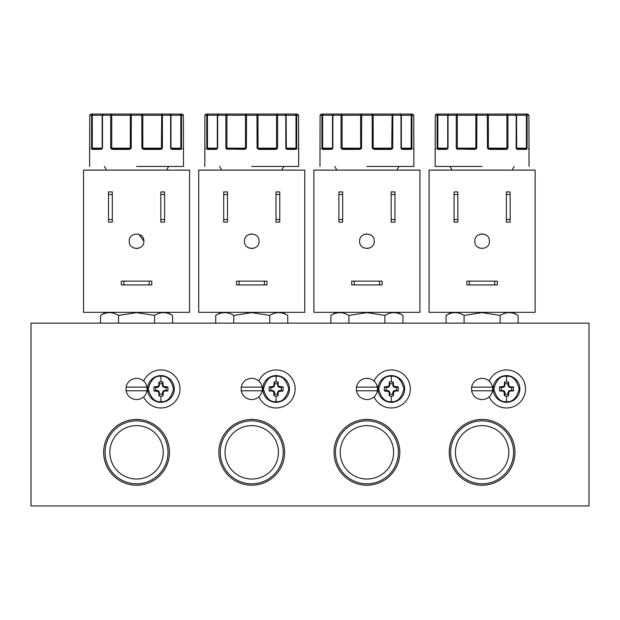 <?xml version="1.0" encoding="UTF-8"?>
<svg xmlns="http://www.w3.org/2000/svg" width="620" height="620" viewBox="0 0 620 620"><rect width="100%" height="100%" fill="white"/><g stroke="black" fill="none" stroke-linecap="round" stroke-linejoin="round"><path stroke-width="0.93" d="M276.117 402.295A13.345 13.345 0 0 1 262.772 388.949A13.345 13.345 0 0 1 276.117 375.604A13.345 13.345 0 0 1 289.463 388.949A13.345 13.345 0 0 1 276.117 402.295A13.345 13.345 0 0 0 289.463 388.949A13.345 13.345 0 0 0 276.117 375.604M276.117 401.613C270.126 402.334 265.903 398.11 263.454 388.949C265.903 379.781 270.126 375.565 276.117 376.286C282.1 375.565 286.324 379.781 288.781 388.949C286.324 398.11 282.1 402.334 276.117 401.613L276.117 396.211L274.094 395.924L274.707 394.157L277.52 394.157L278.132 395.924L276.117 396.211M160.929 402.295A13.345 13.345 0 0 1 147.583 388.949A13.345 13.345 0 0 1 160.929 375.604A13.345 13.345 0 0 1 174.282 388.949A13.345 13.345 0 0 1 160.929 402.295A13.345 13.345 0 0 0 174.282 388.949A13.345 13.345 0 0 0 160.929 375.604M160.929 401.613C154.946 402.334 150.722 398.11 148.265 388.949C150.722 379.781 154.946 375.565 160.929 376.286C166.919 375.565 171.143 379.781 173.6 388.949C171.143 398.11 166.919 402.334 160.929 401.613L160.929 396.211L158.914 395.924L159.526 394.157L162.339 394.157L162.952 395.924L160.929 396.211M506.486 402.295A13.345 13.345 0 0 1 493.132 388.949A13.345 13.345 0 0 1 506.486 375.604A13.345 13.345 0 0 1 519.831 388.949A13.345 13.345 0 0 1 506.486 402.295A13.345 13.345 0 0 0 519.831 388.949A13.345 13.345 0 0 0 506.486 375.604M506.486 401.613C500.495 402.334 496.271 398.11 493.814 388.949C496.271 379.781 500.495 375.565 506.486 376.286C512.469 375.565 516.692 379.781 519.149 388.949C516.692 398.11 512.469 402.334 506.486 401.613L506.486 396.211L504.463 395.924L505.075 394.157L507.889 394.157L508.501 395.924L506.486 396.211M391.298 402.295A13.345 13.345 0 0 1 377.952 388.949A13.345 13.345 0 0 1 391.298 375.604A13.345 13.345 0 0 1 404.643 388.949A13.345 13.345 0 0 1 391.298 402.295A13.345 13.345 0 0 0 404.643 388.949A13.345 13.345 0 0 0 391.298 375.604M391.298 401.613C385.315 402.334 381.091 398.11 378.634 388.949C381.091 379.781 385.315 375.565 391.298 376.286C397.288 375.565 401.512 379.781 403.961 388.949C401.512 398.11 397.288 402.334 391.298 401.613L391.298 396.211L389.283 395.924L389.895 394.157L392.708 394.157L393.32 395.924L391.298 396.211M269.134 390.964L269.134 386.926L270.901 387.539L270.901 390.352L269.134 390.964L272.226 391.042L273.583 391.708L274.094 395.924M274.094 381.966L278.132 381.966L277.52 383.741L274.707 383.741L274.094 381.966L274.024 385.067L273.35 386.415L269.134 386.926M153.954 390.964L153.954 386.926L155.721 387.539L155.721 390.352L153.954 390.964L158.17 391.483L158.844 392.832L158.914 395.924M158.914 381.966L162.952 381.966L162.339 383.741L159.526 383.741L158.914 381.966L158.844 385.067L158.17 386.415L153.954 386.926M499.503 390.964L499.503 386.926L501.27 387.539L501.27 390.352L499.503 390.964L502.595 391.042L503.952 391.708L504.463 395.924M504.463 381.966L508.501 381.966L507.889 383.741L505.075 383.741L504.463 381.966L504.393 385.067L503.719 386.415L499.503 386.926M384.322 390.964L384.322 386.926L386.09 387.539L386.09 390.352L384.322 390.964L388.538 391.483L389.205 392.832L389.283 395.924M389.283 381.966L393.32 381.966L392.708 383.741L389.895 383.741L389.283 381.966L389.205 385.067L388.538 386.415L384.322 386.926M413.819 149.234A0.612 0.612 -90 0 1 413.842 149.389L413.765 115.258L412.548 114.041L410.735 114.041L411.897 115.258L411.897 148.172L411.308 149.389L402.303 149.389L401 148.172L401 115.258L400.109 114.041L392.103 114.041L392.778 115.258L392.778 148.172L391.135 149.389L374.209 149.389L372.287 148.172L372.147 114.041L361.692 114.041L361.553 148.172L360.801 149.025L343.023 148.777L341.062 148.172L342.108 148.172L342.108 115.258L341.736 114.041L333.731 114.041L332.847 115.258L332.847 148.172L331.545 149.389A0.612 0.457 -90 0 1 332.002 148.777L323.113 148.777L321.943 148.172L321.943 115.258L323.113 114.041L321.3 114.041L320.083 115.258L320.005 149.389A0.612 0.612 -90 0 1 320.021 149.234M183.45 149.234A0.612 0.612 -90 0 1 183.474 149.389L183.396 115.258L182.179 114.041L180.366 114.041L181.536 115.258L181.536 148.172L180.939 149.389L171.934 149.389L170.632 148.172L170.632 115.258L169.748 114.041L161.743 114.041L162.409 115.258L162.409 148.172L160.774 149.389L143.84 149.389L141.918 148.172L141.779 114.041L131.332 114.041L131.192 148.172L130.433 149.025L112.654 148.777L110.701 148.172L111.74 148.172L111.74 115.258L111.367 114.041L103.362 114.041L102.478 115.258L102.478 148.172L101.176 149.389A0.612 0.457 -90 0 1 101.633 148.777L92.744 148.777L91.574 148.172L91.574 115.258L92.744 114.041L90.931 114.041L89.714 115.258L89.636 149.389A0.612 0.612 -90 0 1 89.652 149.234M529.007 149.234A0.612 0.612 -90 0 1 529.023 149.389L528.945 115.258L527.729 114.041L525.915 114.041L527.085 115.258L527.085 148.172L526.496 149.389L517.483 149.389L516.181 148.172L516.181 115.258L515.298 114.041L507.292 114.041L507.958 115.258L507.958 148.172L506.323 149.389L489.389 149.389L487.467 148.172L487.328 114.041L476.881 114.041L476.741 148.172L475.989 149.025L458.203 148.777L459.699 148.777L456.25 148.172L457.289 148.172L457.289 115.258L456.917 114.041L448.911 114.041L448.028 115.258L448.028 148.172L446.725 149.389A0.612 0.457 -90 0 1 447.183 148.777L438.293 148.777L437.123 148.172L437.123 115.258L438.293 114.041L436.48 114.041L435.263 115.258L435.186 149.389A0.612 0.612 -90 0 1 435.209 149.234M298.638 149.234A0.612 0.612 -90 0 1 298.654 149.389L298.577 115.258L297.36 114.041L295.546 114.041L296.716 115.258L296.716 148.172L296.127 149.389L287.114 149.389L285.812 148.172L285.812 115.258L284.929 114.041L276.923 114.041L277.597 115.258L277.597 148.172L275.954 149.389L259.021 149.389L257.106 148.172L256.967 114.041L246.512 114.041L246.373 148.172L245.621 149.025L227.835 148.777L225.881 148.172L226.928 148.172L226.928 115.258L226.556 114.041L218.55 114.041L217.659 115.258L217.659 148.172L216.357 149.389A0.612 0.457 -90 0 1 216.822 148.777L207.925 148.777L206.762 148.172L206.762 115.258L207.925 114.041L206.111 114.041L204.894 115.258L204.817 149.389A0.612 0.612 -90 0 1 204.84 149.234M392.103 148.428L374.116 148.777L372.287 148.172L373.178 148.172L373.178 115.258L372.147 114.041L392.103 114.041L391.731 148.172L392.778 148.172L392.103 148.172M161.743 148.428L143.747 148.777L141.918 148.172L142.809 148.172L142.809 115.258L141.779 114.041L161.743 114.041L161.37 148.172L162.409 148.172L161.743 148.172M507.323 149.025L506.92 148.172L507.958 148.172L506.005 148.777L489.296 148.777L487.467 148.172L488.358 148.172L488.358 115.258L487.328 114.041L518.816 114.041M276.954 149.025L276.551 148.172L277.597 148.172L275.637 148.777L258.928 148.777L257.106 148.172L257.998 148.172L257.998 115.258L256.967 114.041L288.447 114.041M358.027 148.777L360.623 148.777L358.027 148.777M127.666 148.777L130.254 148.777L127.666 148.777M473.215 148.777L475.811 148.777L473.215 148.777M242.846 148.777L245.442 148.777L242.846 148.777M449.213 452.329A32.891 32.891 0 0 0 482.104 485.22A32.891 32.891 0 0 0 514.995 452.329A32.891 32.891 0 0 0 482.104 419.438A32.891 32.891 0 0 0 449.213 452.329M450.632 452.329A31.473 31.473 0 0 0 482.104 483.802A31.473 31.473 0 0 0 513.577 452.329A31.473 31.473 0 0 0 482.104 420.856A31.473 31.473 0 0 0 450.632 452.329M455.413 452.329A26.691 26.691 0 0 0 482.104 479.02A26.691 26.691 0 0 0 508.795 452.329A26.691 26.691 0 0 0 482.104 425.638A26.691 26.691 0 0 0 455.413 452.329M334.025 452.329A32.891 32.891 0 0 0 366.924 485.22A32.891 32.891 0 0 0 399.815 452.329A32.891 32.891 0 0 0 366.924 419.438A32.891 32.891 0 0 0 334.025 452.329M335.451 452.329A31.473 31.473 0 0 0 366.924 483.802A31.473 31.473 0 0 0 398.389 452.329A31.473 31.473 0 0 0 366.924 420.856A31.473 31.473 0 0 0 335.451 452.329M340.225 452.329A26.691 26.691 0 0 0 366.924 479.02A26.691 26.691 0 0 0 393.615 452.329A26.691 26.691 0 0 0 366.924 425.638A26.691 26.691 0 0 0 340.225 452.329M218.845 452.329A32.891 32.891 0 0 0 251.736 485.22A32.891 32.891 0 0 0 284.634 452.329A32.891 32.891 0 0 0 251.736 419.438A32.891 32.891 0 0 0 218.845 452.329M220.271 452.329A31.473 31.473 0 0 0 251.736 483.802A31.473 31.473 0 0 0 283.208 452.329A31.473 31.473 0 0 0 251.736 420.856A31.473 31.473 0 0 0 220.271 452.329M225.044 452.329A26.691 26.691 0 0 0 251.736 479.02A26.691 26.691 0 0 0 278.434 452.329A26.691 26.691 0 0 0 251.736 425.638A26.691 26.691 0 0 0 225.044 452.329M103.664 452.329A32.891 32.891 0 0 0 136.555 485.22A32.891 32.891 0 0 0 169.446 452.329A32.891 32.891 0 0 0 136.555 419.438A32.891 32.891 0 0 0 103.664 452.329M105.082 452.329A31.473 31.473 0 0 0 136.555 483.802A31.473 31.473 0 0 0 168.028 452.329A31.473 31.473 0 0 0 136.555 420.856A31.473 31.473 0 0 0 105.082 452.329M109.864 452.329A26.691 26.691 0 0 0 136.555 479.02A26.691 26.691 0 0 0 163.246 452.329A26.691 26.691 0 0 0 136.555 425.638A26.691 26.691 0 0 0 109.864 452.329M348.913 323.129L348.913 315.417L366.924 312.627L384.927 315.417C390.918 311.752 396.924 311.752 402.938 315.417L402.938 323.129M118.544 323.129L118.544 315.417L136.555 312.627L154.566 315.417C160.549 311.752 166.555 311.752 172.569 315.417L172.569 323.129M464.093 323.129L464.093 315.417L482.104 312.627L500.115 315.417C506.098 311.752 512.105 311.752 518.119 315.417L518.119 323.129M233.732 323.129L233.732 315.417L251.736 312.627L269.747 315.417C275.737 311.752 281.736 311.752 287.757 315.417L287.757 323.129M251.736 378.285C257.377 378.688 260.88 381.633 262.245 387.12L262.245 390.778C260.88 396.257 257.377 399.203 251.736 399.613C246.101 399.203 242.598 396.257 241.234 390.778L241.234 387.12C242.598 381.633 246.101 378.688 251.736 378.285M136.555 378.285C142.189 378.688 145.692 381.633 147.064 387.12L147.064 390.778C145.692 396.257 142.189 399.203 136.555 399.613C130.921 399.203 127.418 396.257 126.046 390.778L126.046 387.12C127.418 381.633 130.921 378.688 136.555 378.285M482.104 378.285C487.739 378.688 491.242 381.633 492.613 387.12L492.613 390.778C491.242 396.257 487.739 399.203 482.104 399.613C476.47 399.203 472.967 396.257 471.595 390.778L471.595 387.12C472.967 381.633 476.47 378.688 482.104 378.285M366.924 378.285C372.558 378.688 376.061 381.633 377.425 387.12L377.425 390.778C376.061 396.257 372.558 399.203 366.924 399.613C361.282 399.203 357.779 396.257 356.415 390.778L356.415 387.12C357.779 381.633 361.282 378.688 366.924 378.285M396.924 170.105L399.04 166.454M336.916 170.105L334.808 166.454M374.232 241.226C374.651 250.658 359.197 250.666 359.608 241.226C359.197 231.795 374.651 231.795 374.232 241.226M363.948 247.915L364.498 248.132M366.924 248.542L369.613 248.031M166.563 170.105L168.671 166.454M106.547 170.105L104.439 166.454M143.871 241.226C144.282 250.658 128.828 250.666 129.239 241.226C128.828 231.795 144.282 231.795 143.871 241.226L138.981 234.329M133.579 247.915L134.129 248.132M136.555 248.542L139.244 248.031M512.112 170.105L514.22 166.454M452.096 170.105L449.988 166.454M489.42 241.226C489.831 250.658 474.378 250.666 474.788 241.226C474.378 231.795 489.831 231.795 489.42 241.226M479.128 247.915L479.679 248.132M281.744 170.105L283.851 166.454M221.735 170.105L219.62 166.454M259.051 241.226C259.462 250.658 244.009 250.666 244.427 241.226C244.009 231.795 259.462 231.795 259.051 241.226M248.767 247.915L249.31 248.132M251.736 248.542L254.433 248.031M366.924 166.454L413.85 166.454L366.924 166.454M136.555 166.454L183.481 166.454L136.555 166.454M482.104 166.454L435.178 166.454L482.104 166.454M251.736 166.454L298.662 166.454L251.736 166.454M166.144 390.352L166.144 387.539L167.911 386.926L167.911 390.964L166.144 390.352L163.161 390.949L162.339 394.157M511.694 390.352L511.694 387.539L513.461 386.926L513.461 390.964L511.694 390.352L508.71 390.949L507.889 394.157M31 505.959L31 323.129L589 323.129L589 505.959L31 505.959M384.927 323.129L384.927 315.417M330.902 323.129L330.902 315.417C336.892 311.752 342.899 311.752 348.913 315.417M154.566 323.129L154.566 315.417M100.541 323.129L100.541 315.417C106.524 311.752 112.53 311.752 118.544 315.417M500.115 323.129L500.115 315.417M446.09 323.129L446.09 315.417C452.073 311.752 458.079 311.752 464.093 315.417M269.747 323.129L269.747 315.417M215.721 323.129L215.721 315.417C221.712 311.752 227.71 311.752 233.732 315.417M258.842 380.998A19.011 19.011 0 0 1 287.882 374.015A19.011 19.011 0 0 1 287.882 403.884A19.011 19.011 0 0 1 258.842 396.901M143.662 380.998A19.011 19.011 0 0 1 172.701 374.015A19.011 19.011 0 0 1 172.701 403.884A19.011 19.011 0 0 1 143.662 396.901M489.211 380.998A19.011 19.011 0 0 1 518.25 374.015A19.011 19.011 0 0 1 518.25 403.884A19.011 19.011 0 0 1 489.211 396.901M374.031 380.998A19.011 19.011 0 0 1 403.07 374.015A19.011 19.011 0 0 1 403.07 403.884A19.011 19.011 0 0 1 374.031 396.901M313.898 312.348L419.942 312.348L419.942 170.105L313.898 170.105L313.898 312.348M83.537 312.348L189.573 312.348L189.573 170.105L83.537 170.105L83.537 312.348M429.087 312.348L535.122 312.348L535.122 170.105L429.087 170.105L429.087 312.348M198.718 312.348L304.761 312.348L304.761 170.105L198.718 170.105L198.718 312.348M338.884 219.565L338.884 222.154L342.666 222.154L342.666 191.929L338.884 191.929L338.884 219.565L342.666 219.565M391.173 219.565L391.173 222.154L394.956 222.154L394.956 191.929L391.173 191.929L391.173 219.565L394.956 219.565M354.268 281.147L351.687 281.147L351.687 284.929L382.16 284.929L382.16 281.147L354.268 281.147L354.268 284.929M112.298 222.154L112.298 191.929L108.523 191.929L108.523 222.154L112.298 222.154M123.907 281.147L121.319 281.147L121.319 284.929L151.792 284.929L151.792 281.147L123.907 281.147L123.907 284.929M160.812 219.565L160.812 222.154L164.587 222.154L164.587 191.929L160.812 191.929L160.812 219.565L164.587 219.565M454.072 219.565L454.072 222.154L457.847 222.154L457.847 191.929L454.072 191.929L454.072 219.565L457.847 219.565M506.362 219.565L506.362 222.154L510.136 222.154L510.136 191.929L506.362 191.929L506.362 219.565L510.136 219.565M469.456 281.147L466.868 281.147L466.868 284.929L497.341 284.929L497.341 281.147L469.456 281.147L469.456 284.929M223.704 219.565L223.704 222.154L227.486 222.154L227.486 191.929L223.704 191.929L223.704 219.565L227.486 219.565M275.993 219.565L275.993 222.154L279.775 222.154L279.775 191.929L275.993 191.929L275.993 219.565L279.775 219.565M239.088 281.147L236.499 281.147L236.499 284.929L266.972 284.929L266.972 281.147L239.088 281.147L239.088 284.929M342.666 194.51L338.884 194.51M394.956 194.51L391.173 194.51M379.572 284.929L379.572 281.147M369.892 234.546L369.349 234.329M366.924 233.918L364.219 234.43M112.298 194.51L108.523 194.51M108.523 219.565L112.298 219.565M149.203 284.929L149.203 281.147M164.587 194.51L160.812 194.51M457.847 194.51L454.072 194.51M510.136 194.51L506.362 194.51M494.752 284.929L494.752 281.147M485.08 234.546L484.53 234.329M482.104 233.918L479.415 234.43M227.486 194.51L223.704 194.51M279.775 194.51L275.993 194.51M264.391 284.929L264.391 281.147M254.712 234.546L254.161 234.329M251.736 233.918L249.046 234.43M241.234 390.778L262.245 390.778M262.245 387.12L241.234 387.12M283.092 386.926L283.092 390.964L281.325 390.352L281.325 387.539L283.092 386.926L278.876 386.415L278.21 385.067L278.132 381.966M278.132 395.924L278.21 392.832L278.876 391.483L283.092 390.964M126.046 390.778L147.064 390.778M147.064 387.12L126.046 387.12M167.911 386.926L163.696 386.415L163.021 385.067L162.952 381.966M162.952 395.924L163.463 391.708L164.819 391.042L167.911 390.964M471.595 390.778L492.613 390.778M492.613 387.12L471.595 387.12M513.461 386.926L510.368 386.857L509.012 386.183L508.501 381.966M508.501 395.924L509.012 391.708L510.368 391.042L513.461 390.964M356.415 390.778L377.425 390.778M377.425 387.12L356.415 387.12M398.28 386.926L398.28 390.964L396.506 390.352L396.506 387.539L398.28 386.926L394.064 386.415L393.39 385.067L393.32 381.966M393.32 395.924L393.832 391.708L395.18 391.042L398.28 390.964M359.639 149.389L342.705 149.389L341.062 148.172L341.062 115.258L341.736 114.041L361.692 114.041L360.662 115.258L360.662 148.172L361.553 148.172L359.732 148.777M330.421 149.389L322.532 149.389L321.943 148.172L322.648 148.172L322.648 115.258L323.113 114.041L333.731 114.041L332.522 115.258L332.847 148.172L332.002 148.777L332.847 148.172M129.27 149.389L112.336 149.389L110.701 148.172L110.701 115.258L111.367 114.041L131.332 114.041L130.301 115.258L130.301 148.172L131.192 148.172L129.363 148.777M100.052 149.389L92.163 149.389L91.574 148.172L92.279 148.172L92.279 115.258L92.744 114.041L103.362 114.041L102.153 115.258L102.478 148.172L101.633 148.777L102.478 148.172M474.819 149.389L456.886 149.025L456.25 148.172L456.25 115.258L456.917 114.041L445.393 114.041M445.602 149.389L437.72 149.389L437.123 148.172L437.829 148.172L437.829 115.258L438.293 114.041L448.911 114.041L447.71 115.258L448.028 148.172L447.183 148.777L448.028 148.172M244.451 149.389L226.517 149.025L225.881 148.172L225.881 115.258L226.556 114.041L215.024 114.041M215.233 149.389L207.351 149.389L206.762 148.172L207.468 148.172L207.468 115.258L207.925 114.041L218.55 114.041L217.341 115.258L217.659 148.172L216.822 148.777L217.659 148.172M278.21 392.832L277.52 392.7L277.52 394.157M277.52 383.741L278.349 386.95L281.325 387.539M270.901 387.539L273.885 386.95L274.707 383.741M270.901 390.352L273.885 390.949L273.583 391.708M274.707 394.157L274.118 391.181M277.52 392.7L278.349 390.949L281.325 390.352M162.339 383.741L163.161 386.95L166.144 387.539M155.721 387.539L158.697 386.95L159.526 383.741M155.721 390.352L158.697 390.949L158.394 391.708M159.526 394.157L158.929 391.181M507.889 383.741L508.71 386.95L511.694 387.539M501.27 387.539L504.254 386.95L505.075 383.741M501.27 390.352L504.254 390.949L503.952 391.708M505.075 394.157L504.479 391.181M393.39 392.832L392.708 392.7L392.708 394.157M392.708 383.741L393.529 386.95L396.506 387.539M386.09 387.539L389.065 386.95L389.895 383.741M386.09 390.352L389.065 390.949L388.763 391.708M389.895 394.157L389.298 391.181M392.708 392.7L393.529 390.949L396.506 390.352M374.209 149.389L374.116 148.777L375.813 148.777L375.929 149.389M330.894 148.777L332.266 148.777L330.894 148.777M401.512 149.025L401 148.172L401.318 115.258L320.083 115.258L320.021 149.257L320.61 148.777L319.998 149.389L319.998 166.454M322.168 149.025A0.612 0.457 -21.1 0 1 322.578 148.599L322.648 148.172L332.514 148.172L332.514 115.258L333.731 114.041M322.532 149.389A0.612 0.574 -90 0 1 323.113 148.777M332.328 149.025L332.32 148.63M341.705 149.025L342.108 148.172L360.662 148.172A0.612 0.512 90 0 1 360.514 148.599L360.801 149.025M342.705 149.389L343.023 148.777L344.511 148.777M373.038 149.025L373.325 148.599A0.612 0.512 -90 0 1 373.178 148.172L391.731 148.172L392.142 149.025M389.624 149.389L391.135 149.389L390.825 148.777L389.329 148.777L390.825 148.777M402.303 149.389A0.612 0.457 -90 0 0 401.838 148.777L401 148.172M410.711 149.389L411.308 149.389A0.612 0.574 -90 0 0 410.735 148.777L401.528 148.63M411.68 149.025A0.612 0.457 -158.9 0 0 411.262 148.599L410.146 148.777M411.897 148.172L411.262 148.599L411.192 148.172L411.897 148.172M413.486 148.599L413.765 148.172L413.486 148.599M401.582 148.777L402.954 148.777L401.582 148.777M143.84 149.389L143.747 148.777L145.444 148.777L145.56 149.389M113.855 149.389L114.15 148.777M100.525 148.777L101.897 148.777L100.525 148.777M171.151 149.025L170.632 148.172L170.95 115.258L89.714 115.258L89.652 149.257L90.249 148.777L89.629 149.389L89.629 166.454M91.799 149.025A0.612 0.457 -21.1 0 1 92.217 148.599L92.279 148.172L102.145 148.172L102.145 115.258L103.362 114.041M92.163 149.389A0.612 0.574 -90 0 1 92.744 148.777M101.959 149.025L101.951 148.63M111.337 149.025L111.74 148.172L130.301 148.172A0.612 0.512 90 0 1 130.146 148.599L130.433 149.025M112.336 149.389L112.654 148.777M142.67 149.025L142.957 148.599A0.612 0.512 -90 0 1 142.809 148.172L161.37 148.172L161.774 149.025M159.255 149.389L160.774 149.389L160.456 148.777L158.96 148.777L160.456 148.777M171.934 149.389A0.612 0.457 -90 0 0 171.476 148.777L170.632 148.172M180.343 149.389L180.939 149.389A0.612 0.574 -90 0 0 180.366 148.777L171.159 148.63M181.311 149.025A0.612 0.457 -158.9 0 0 180.893 148.599L180.366 148.777M181.536 148.172L180.893 148.599L180.831 148.172L181.536 148.172M183.117 148.599L183.396 148.172L183.117 148.599M171.213 148.777L172.585 148.777L171.213 148.777M489.389 149.389L489.296 148.777L490.993 148.777L491.11 149.389M446.075 148.777L447.446 148.777L446.075 148.777M456.917 114.041L476.881 114.041L475.85 115.258L435.263 115.258L435.201 149.257L435.798 148.777L435.178 149.389L435.178 166.454M437.348 149.025A0.612 0.457 -21.1 0 1 437.767 148.599L437.829 148.172L447.694 148.172L447.71 115.258M438.317 149.389L437.72 149.389A0.612 0.574 -90 0 1 438.293 148.777M447.508 149.025L447.5 148.63M456.886 149.025L457.289 148.172L476.741 148.172L474.912 148.777M457.886 149.389L458.203 148.777M475.989 149.025L475.703 148.599A0.612 0.512 90 0 0 475.85 148.172L475.85 115.258L506.92 115.258L507.292 114.041M488.227 149.025L488.514 148.599A0.612 0.512 -90 0 1 488.358 148.172L506.92 148.172L506.92 115.258L516.514 115.258L515.298 114.041L525.915 114.041L526.38 115.258L526.38 148.172L527.085 148.172L525.915 148.777L517.026 148.777L516.181 148.172L516.507 115.258L528.953 115.258L528.984 148.994A0.612 0.48 -3.2 0 0 528.984 148.955M504.804 149.389L506.323 149.389L506.005 148.777L504.51 148.777L506.005 148.777M516.7 149.025L516.181 148.172M517.483 149.389A0.612 0.457 -90 0 0 517.026 148.777L516.708 148.63M525.892 149.389L526.496 149.389A0.612 0.574 -90 0 0 525.915 148.777L526.721 148.777M526.861 149.025A0.612 0.457 -158.9 0 0 526.442 148.599L526.38 148.172L516.507 148.172A0.612 0.605 90 0 0 516.576 148.467M528.984 149.025A0.612 0.48 -3.2 0 0 528.984 148.994L528.411 148.777M516.762 148.777L518.134 148.777L516.762 148.777M259.021 149.389L258.928 148.777L260.632 148.777L260.749 149.389M229.036 149.389L229.33 148.777M215.706 148.777L217.078 148.777L215.706 148.777M226.556 114.041L246.512 114.041L245.481 115.258L204.894 115.258L204.833 149.257L205.429 148.777L204.809 149.389L204.809 166.454M206.979 149.025A0.612 0.457 -21.1 0 1 207.398 148.599L207.468 148.172L217.326 148.172L217.341 115.258M207.351 149.389A0.612 0.574 -90 0 1 207.925 148.777L208.514 148.777M217.147 149.025L217.132 148.63M226.517 149.025L226.928 148.172L246.373 148.172L244.544 148.777M227.524 149.389L227.835 148.777M245.621 149.025L245.334 148.599A0.612 0.512 90 0 0 245.481 148.172L245.481 115.258L276.551 115.258L276.923 114.041M257.858 149.025L258.145 148.599A0.612 0.512 -90 0 1 257.998 148.172L276.551 148.172L276.551 115.258L286.146 115.258L284.929 114.041L295.546 114.041L296.011 115.258L296.011 148.172L296.716 148.172L295.546 148.777L286.657 148.777L285.812 148.172L286.138 115.258L298.584 115.258L298.615 148.994A0.612 0.48 -3.2 0 0 298.615 148.955M274.443 149.389L275.954 149.389L275.637 148.777L274.149 148.777L275.637 148.777M286.332 149.025L285.812 148.172M287.114 149.389A0.612 0.457 -90 0 0 286.657 148.777L286.339 148.63M295.531 149.389L296.127 149.389A0.612 0.574 -90 0 0 295.546 148.777L294.957 148.777L295.546 148.777M296.492 149.025A0.612 0.457 -158.9 0 0 296.081 148.599L296.011 148.172L286.138 148.172A0.612 0.605 90 0 0 286.215 148.467M298.623 149.025A0.612 0.48 -3.2 0 0 298.615 148.994L298.05 148.777L298.662 149.389L298.662 166.454M286.394 148.777L287.765 148.777L286.394 148.777M400.109 114.041L401.334 115.258L401.334 148.172L411.192 148.172L411.192 115.258L401.334 115.258L400.109 114.041L410.735 114.041L411.192 115.258L413.765 115.258L412.548 114.041L408.859 114.041M403.636 114.041L387.361 114.041M346.479 114.041L330.212 114.041M169.748 114.041L170.965 115.258L170.965 148.172L180.831 148.172L180.831 115.258L170.965 115.258L169.748 114.041L180.366 114.041L180.831 115.258L183.396 115.258L182.179 114.041L178.49 114.041M173.267 114.041L157 114.041M116.111 114.041L99.843 114.041M94.62 114.041L90.931 114.041L89.714 115.258M528.953 115.258L527.729 114.041L524.039 114.041M440.169 114.041L436.48 114.041L435.263 115.258M298.584 115.258L297.36 114.041L293.678 114.041M276.117 381.68L276.117 376.286M160.929 381.68L160.929 376.286M506.486 381.68L506.486 376.286M391.298 381.68L391.298 376.286M274.707 392.7L274.024 392.832M272.226 391.042L272.366 390.352M272.366 387.539L272.226 386.857M163.021 392.832L162.339 392.7M159.526 392.7L158.844 392.832M157.046 391.042L157.185 390.352M157.185 387.539L157.046 386.857M508.571 392.832L507.889 392.7M505.075 392.7L504.393 392.832M502.595 391.042L502.735 390.352M502.735 387.539L502.595 386.857M389.895 392.7L389.205 392.832M387.415 391.042L387.547 390.352M387.547 387.539L387.415 386.857M320.083 115.258L321.3 114.041M204.894 115.258L206.111 114.041M278.24 392.669L277.558 392.538M274.675 392.538L273.986 392.669M272.389 391.073L272.529 390.391M272.529 387.508L272.389 386.818M163.06 392.669L162.37 392.538M159.495 392.538L158.805 392.669M157.209 391.073L157.348 390.391M157.348 387.508L157.209 386.818M508.609 392.669L507.92 392.538M505.044 392.538L504.354 392.669M502.758 391.073L502.897 390.391M502.897 387.508L502.758 386.818M393.429 392.669L392.739 392.538M389.856 392.538L389.174 392.669M387.578 391.073L387.709 390.391M387.709 387.508L387.578 386.818M332.444 148.467A0.612 0.605 -90 0 0 332.522 148.172L332.32 148.622M401.528 148.622L401.334 148.172A0.612 0.605 90 0 0 401.396 148.467M102.083 148.467A0.612 0.605 -90 0 0 102.153 148.172L101.951 148.622M171.159 148.622L170.965 148.172A0.612 0.605 90 0 0 171.027 148.467M278.651 391.708L278.117 391.181M273.35 391.483L273.885 390.949M273.885 386.95L273.35 386.415M163.463 391.708L162.936 391.181M158.17 391.483L158.697 390.949M158.697 386.95L158.17 386.415M509.012 391.708L508.485 391.181M503.719 391.483L504.254 390.949M504.254 386.95L503.719 386.415M393.832 391.708L393.297 391.181M388.538 391.483L389.065 390.949M389.065 386.95L388.538 386.415M278.876 391.483L278.349 390.949M274.118 386.717L273.583 386.183M163.696 391.483L163.161 390.949M158.929 386.717L158.394 386.183M509.245 391.483L508.71 390.949M504.479 386.717L503.952 386.183M394.064 391.483L393.529 390.949M389.298 386.717L388.763 386.183M279.837 391.073L279.705 390.391M274.675 385.361L273.986 385.221M164.657 391.073L164.517 390.391M159.495 385.361L158.805 385.221M510.206 391.073L510.066 390.391M505.044 385.361L504.354 385.221M395.025 391.073L394.886 390.391M389.856 385.361L389.174 385.221M280 391.042L279.868 390.352M274.707 385.198L274.024 385.067M164.819 391.042L164.68 390.352M159.526 385.198L158.844 385.067M510.368 391.042L510.229 390.352M505.075 385.198L504.393 385.067M395.18 391.042L395.048 390.352M389.895 385.198L389.205 385.067M277.52 385.198L278.21 385.067M162.339 385.198L163.021 385.067M507.889 385.198L508.571 385.067M392.708 385.198L393.39 385.067M280 386.857L279.868 387.539M277.558 385.361L278.24 385.221M164.819 386.857L164.68 387.539M162.37 385.361L163.06 385.221M510.368 386.857L510.229 387.539M507.92 385.361L508.609 385.221M395.18 386.857L395.048 387.539M392.739 385.361L393.429 385.221M279.837 386.818L279.705 387.508M278.117 386.717L278.651 386.183M164.657 386.818L164.517 387.508M162.936 386.717L163.463 386.183M510.206 386.818L510.066 387.508M508.485 386.717L509.012 386.183M395.025 386.818L394.886 387.508M393.297 386.717L393.832 386.183M278.876 386.415L278.349 386.95M163.696 386.415L163.161 386.95M509.245 386.415L508.71 386.95M394.064 386.415L393.529 386.95M397.629 312.348L402.938 315.417M167.268 312.348L172.569 315.417M512.817 312.348L518.119 315.417M282.449 312.348L287.757 315.417M413.765 115.258L413.827 149.257L413.23 148.777L413.85 149.389L413.85 166.454M183.396 115.258L183.458 149.257L182.861 148.777L183.481 149.389L183.481 166.454M528.418 148.777L529.031 149.389L529.031 166.454M336.211 312.348L330.902 315.417M105.842 312.348L100.541 315.417M451.391 312.348L446.09 315.417M221.022 312.348L215.721 315.417M447.694 148.172L447.5 148.622M515.298 114.041L516.514 115.258L516.708 148.622M217.326 148.172L217.132 148.622M284.929 114.041L286.146 115.258L286.339 148.622M448.911 114.041L447.694 115.258M218.55 114.041L217.326 115.258"/></g></svg>
